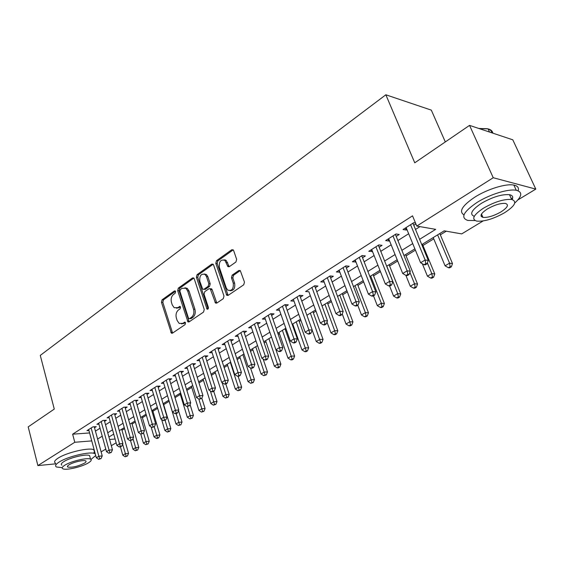 <?xml version="1.0" encoding="UTF-8"?>
<svg xmlns="http://www.w3.org/2000/svg" width="564" height="564" viewBox="0 0 564 564"><rect width="100%" height="100%" fill="white"/><g stroke="black" fill="none" stroke-linecap="round" stroke-linejoin="round"><path stroke-width="0.85" d="M175.601 291.517L175.207 290.925L174.41 290.946L162.079 299.801L161.452 302.269L171.421 333.197L172.45 333.162L185.062 324.61L185.528 322.841L185.084 322.206L182.658 323.348L179.183 323.433L177.152 320.528L176.356 318.004C175.559 314.585 176.25 311.913 178.443 309.988L180.078 308.853L180.536 307.091L180.113 306.478L177.702 307.634L174.177 307.718L172.253 304.927L171.463 302.424C170.673 299.04 171.364 296.375 173.529 294.429L175.15 293.273L175.601 291.517M235.928 262.013L236.647 259.334L233.637 250.557L233.179 249.838L231.726 249.767L216.498 260.709L215.8 263.339L226.798 295.346L228.131 295.388L243.733 284.799L244.466 282.113L240.278 270.572L238.833 270.501L232.171 275.133L231.451 277.791L233.249 283.093C233.729 288.951 231.882 291.285 227.708 290.079L226.256 287.894L219.354 267.343C218.917 261.428 220.785 259.13 224.958 260.427L227.898 266.631L229.294 266.68L235.928 262.013M55.66 463.841L37.88 465.589L28.2 426.885L54.278 409.076L40.277 355.405L385.846 94.787L414.751 162.806L469.544 125.377L493.239 177.738L535.8 189.102L517.907 199.917M37.88 465.589L74.779 442.268L91.749 440.9M419.56 239.355L435.676 229.365L416.782 226.072L412.538 215.843L72.636 434.181L74.779 442.268M416.782 226.072L493.239 177.738M194.249 278.771L193.713 277.96L192.486 277.96L178.33 288.126L177.674 290.643L187.953 321.903L189.074 321.889L203.555 312.061L204.238 309.488L194.249 278.771M197.062 274.668L211.747 264.121L213.079 264.156L213.58 264.925L223.978 296.058L223.266 298.687L216.787 303.087L215.518 303.065L210.217 288.747L208.941 288.733L204.753 291.651L204.069 294.232L208.349 307.331C208.483 308.776 208.038 309.382 207.009 309.135L196.392 277.241L197.062 274.668L198.443 274.788L213.121 264.255L211.747 264.121M94.526 427.752L96.268 426.645L92.891 426.87L86.948 430.656L88.929 430.515M104.573 421.379L106.349 420.25L102.972 420.455L96.902 424.318L98.933 424.191M114.837 414.864L116.656 413.715L113.272 413.906L107.068 417.853L109.155 417.727M125.321 408.216L127.182 407.039L123.798 407.208L117.453 411.241L119.596 411.128M136.037 401.42L137.94 400.214L134.549 400.362L128.07 404.487L130.263 404.381M146.992 394.469L148.931 393.235L145.547 393.369L138.92 397.585L141.176 397.486M158.195 387.362L160.176 386.107L156.792 386.213L150.017 390.521L152.329 390.443M169.644 380.101L171.682 378.811L168.291 378.895L161.36 383.301L163.736 383.238M181.368 372.67L183.441 371.352L180.057 371.408L172.965 375.92L175.411 375.864M193.353 365.063L195.482 363.709L192.098 363.745L184.844 368.362L187.354 368.327M205.627 357.28L207.806 355.898L204.429 355.898L196.998 360.629L199.585 360.615M218.19 349.306L220.425 347.896L217.048 347.868L209.441 352.712L212.106 352.719M231.064 341.142L233.348 339.697L229.978 339.641L222.181 344.597L224.93 344.632M244.24 332.788L246.581 331.301L243.225 331.216L235.237 336.292L238.064 336.356M225.663 260.117L225.797 260.512M257.748 324.215L260.145 322.7L256.796 322.573L248.611 327.783L251.53 327.874M271.594 315.438L274.048 313.88L270.713 313.725L262.323 319.062L265.334 319.182M285.786 306.435L288.31 304.835L284.982 304.645L276.374 310.115L279.49 310.278M300.344 297.2L302.931 295.557L299.618 295.332L290.791 300.943L294.006 301.148M315.283 287.725L317.934 286.04L314.634 285.772L305.575 291.539L308.903 291.771M330.61 278.003L333.331 276.275L330.053 275.958L320.754 281.88L324.166 282.092M346.345 268.02L349.144 266.243L345.88 265.891L336.334 271.961L339.845 272.144M362.511 257.769L365.38 255.943L362.144 255.541L352.338 261.781L355.94 261.936M379.114 247.236L382.068 245.361L378.853 244.91L368.771 251.325L372.48 251.445M396.182 236.415L399.22 234.483L396.027 233.975L385.67 240.574L388.871 241.047L389.477 240.666M72.636 434.181L89.591 432.948M95.443 431.115L100.04 428.217M105.51 424.77L110.283 421.766M115.796 418.291L120.738 415.174M126.308 411.664L131.433 408.435M137.045 404.896L142.361 401.547M148.029 397.98L153.535 394.511M159.252 390.908L164.97 387.306M170.737 383.668L176.659 379.939M182.482 376.273L188.63 372.395M194.502 368.694L200.876 364.682M206.805 360.946L213.418 356.779M219.396 353.008L226.263 348.686M232.297 344.879L239.418 340.395M245.509 336.553L252.898 331.9M259.052 328.022L266.723 323.193M272.934 319.273L280.893 314.261M287.161 310.306L295.43 305.103M301.761 301.113L310.341 295.705M316.735 291.673L325.647 286.061M332.104 281.986L341.368 276.156M347.889 272.045L357.505 265.982M364.097 261.83L374.094 255.534M380.749 251.34L391.141 244.79M397.867 240.553L408.667 233.743M415.464 229.463L419.969 226.622M415.534 223.069L413.694 222.738L403.034 229.52L406.214 230.049L406.954 229.576M413.729 225.283L415.887 223.915M121.986 430.233L124.566 428.647M132.082 424.036L135.353 422.027M142.389 417.705L146.379 415.259M152.915 411.248L157.652 408.343M163.673 404.649L169.137 401.293M175.009 397.69L180.318 394.426M186.86 390.415L191.746 387.412M198.993 382.963L203.428 380.242M211.408 375.342L215.37 372.91M224.127 367.538L227.595 365.409M237.155 359.543L240.102 357.731M250.501 351.351L252.898 349.877M264.171 342.954L265.996 341.833M278.193 334.346L279.42 333.599M285.398 329.926L286.237 329.411M292.568 325.527L293.16 325.16M299.195 321.459L300.922 320.401M313.337 312.78L315.988 311.152M327.825 303.883L331.463 301.655M342.686 294.768L347.346 291.898M357.921 285.412L363.667 281.887M373.551 275.817L380.439 271.587M389.59 265.975L397.676 261.005M406.059 255.866L415.407 250.127M422.965 245.488L433.758 238.861M440.336 234.821L446.237 231.205M445.313 141.931L431.312 110.121L385.846 94.787M469.544 125.377L512.789 139.816L535.8 189.102M483.101 220.961L461.704 233.898L444.164 230.838L421.745 244.628M116.156 442.789L111.319 445.708M105.778 449.064L101.118 451.877M109.592 439.469L115.098 439.025M414.885 248.851L403.965 255.57M397.169 259.75L386.671 266.208M379.946 270.339L369.843 276.557M363.188 280.646L353.473 286.625M346.881 290.679L337.533 296.431M331.012 300.443L322.009 305.977M315.551 309.946L306.887 315.276M300.492 319.21L292.152 324.342M285.821 328.234L277.784 333.176M271.517 337.032L263.776 341.798M257.565 345.612L250.113 350.202M243.958 353.981L236.774 358.401M230.683 362.151L223.76 366.41M217.725 370.118L211.056 374.221M205.077 377.901L198.641 381.856M192.719 385.501L186.522 389.315M180.649 392.925L174.671 396.598M168.862 400.179L163.095 403.718M157.335 407.264L151.779 410.684M146.062 414.195L140.704 417.494M135.043 420.977L129.882 424.149M124.27 427.604L119.286 430.67M113.724 434.09L108.915 437.044M97.614 439.06L102.239 436.191M107.738 432.778L112.525 429.81M118.073 426.37L123.044 423.282M128.641 419.813L133.788 416.62M139.435 413.116L144.779 409.802M150.475 406.27L156.017 402.83M161.762 399.27L167.508 395.702M173.303 392.107L179.267 388.413M185.119 384.782L191.295 380.947M197.203 377.281L203.618 373.305M209.575 369.61L216.231 365.486M222.244 361.75L229.146 357.47M235.216 353.706L242.379 349.264M248.512 345.457L255.943 340.846M262.133 337.011L269.846 332.224M276.099 328.347L284.108 323.376M290.418 319.464L298.73 314.303M305.103 310.355L313.739 304.997M320.176 301.007L329.143 295.444M335.643 291.412L344.964 285.631M351.527 281.556L361.214 275.549M367.848 271.439L377.908 265.193M384.613 261.04L395.075 254.547M401.843 250.346L412.721 243.599M207.009 309.135L207.778 309.171M308.889 291.785L320.338 323.038L324.201 320.719L327.494 320.853L314.613 285.786M324.046 282.169L323.327 280.238M339.606 272.292L338.872 270.353M355.588 262.161L354.827 260.194M372 251.748L371.218 249.767M388.871 241.047L388.067 239.044M406.214 230.049L405.382 228.025M176.419 308.198L179.084 307.704L177.702 307.634M180.395 306.781L179.084 307.704M181.446 323.877L184.04 323.391L182.658 323.348M185.359 322.495L184.04 323.391M175.489 291.25L163.461 299.879L162.827 302.339L172.591 333.07M193.847 278.08L179.712 288.225L179.056 290.735L189.166 321.825M180.381 289.529L179.916 291.292L188.411 317.976L188.848 318.604L189.638 318.589L191.4 317.391C193.656 315.445 194.376 312.738 193.544 309.255L187.664 290.939L185.866 288.26L182.101 288.296L180.381 289.529M189.574 318.632L191.02 318.639L189.638 318.589M184.914 287.774L187.248 288.359L189.039 291.024L194.925 309.319C195.75 312.794 195.038 315.509 192.782 317.447L191.02 318.639M210.421 288.761L211.592 288.846L212.142 289.67L216.809 303.072M198.443 274.788L197.767 277.347L208.116 308.896M206.48 276.586L205.084 274.457C201.122 273.371 199.374 275.655 199.839 281.302L202.716 289.247L203.964 289.254L208.151 286.329L208.842 283.727L206.48 276.586L207.862 276.698L206.459 274.569L204.26 273.984M203.858 289.325L205.345 289.346L203.964 289.254M207.862 276.698L210.217 283.833L209.526 286.427L205.345 289.346M224 259.849L226.333 260.568L229.231 266.723M230.07 290.721C233.785 290.679 235.301 288.169 234.617 283.198L233.249 283.093M240.285 270.579L233.538 275.253L232.826 277.904L234.617 283.198M233.2 249.859L217.873 260.85L217.175 263.473L228.124 295.395M120.463 446.899L122.79 455.204L125.321 453.717L128.536 453.414L121.69 429.19M126.11 456.149L125.095 456.741L127.401 456.022L126.11 456.149L122.628 444.157M125.095 456.741L122.79 455.204M128.536 453.414L127.401 456.022M91.149 427.977L98.841 456.248L96.317 457.764L88.675 429.556M94.258 426.779L102.225 455.923L98.841 456.248L99.68 458.736L98.665 459.343L101.034 458.602L99.68 458.736M101.034 458.602L102.225 455.923M96.317 457.764L98.665 459.343M95.267 453.893L94.907 453.689C90.853 451.052 67.779 456.396 59.164 462.043C55.617 464.32 54.715 465.97 56.463 466.999L62.244 467.641M90.959 459.441L95.718 455.543M94.216 450.023L93.857 449.811C89.789 447.118 66.735 452.42 58.148 458.102C54.609 460.393 53.714 462.064 55.469 463.107M61.913 465.173C60.644 464.433 61.3 463.234 63.88 461.585C70.098 457.524 86.659 453.689 89.591 455.592L90.021 457.185M64.818 465.208C62.23 466.844 61.575 468.028 62.844 468.754C65.833 470.63 82.125 466.83 88.456 462.825C91.185 461.14 91.883 459.921 90.55 459.166C87.624 457.305 71.057 461.169 64.818 465.208M84.332 463.241C86.073 462.163 86.518 461.38 85.665 460.894C83.775 459.695 73.13 462.177 69.097 464.778C67.412 465.836 66.982 466.604 67.807 467.077C72.241 467.69 77.747 466.414 84.332 463.241M93.441 453.244L94.674 451.701M514.784 202.991C522.186 196.23 522.68 191.993 516.257 190.287C508.432 188.623 489.756 194.39 477.13 202.391C463.319 211.796 460.231 217.817 467.859 220.453L475.057 220.538M518.112 190.794C519.091 187.784 517.681 185.88 513.874 185.091C506.035 183.37 487.395 189.123 474.81 197.153C462.198 205.677 458.581 211.585 463.975 214.877M482.361 216.068L481.106 216.287M474.282 216.322C469.227 214.264 471.596 209.942 481.381 203.343C492.506 196.984 501.875 194.101 509.496 194.693C512.556 195.341 513.43 196.963 512.112 199.564M483.517 208.151C473.457 214.898 471.194 219.22 476.707 221.102C484.116 221.751 493.394 218.966 504.561 212.741C515.017 205.93 517.385 201.503 511.675 199.473C504.061 198.916 494.677 201.813 483.517 208.151M500.917 211.944C507.607 207.559 509.123 204.725 505.464 203.435C500.585 203.061 494.55 204.915 487.352 208.983C480.831 213.347 479.358 216.139 482.932 217.366C487.726 217.774 493.719 215.97 500.917 211.944M492.83 133.153C492.506 131.052 490.913 129.628 488.057 128.867L479.372 128.662M478.78 128.465L487.409 128.719M488.086 128.93C490.327 129.727 491.596 131.031 491.886 132.836M511.393 198.859L512.711 197.731M130.524 440.576L132.984 449.212L135.564 447.696L138.786 447.407L131.779 422.986M136.354 450.157L135.318 450.763L137.644 450.037L136.354 450.157L132.956 438.559M135.318 450.763L132.984 449.212M138.786 447.407L137.644 450.037M140.788 434.076L143.39 443.1L146.027 441.549L149.248 441.274L142.079 416.648M146.816 444.044L145.759 444.658L148.106 443.931L146.816 444.044L143.51 432.863M145.759 444.658L143.39 443.1M149.248 441.274L148.106 443.931M151.103 426.877L154.021 436.853L156.714 435.267L159.936 435.006L152.604 410.176M157.504 437.791L156.425 438.425L157.708 438.32L158.787 437.685L157.504 437.791L154.233 426.814M156.425 438.425L154.021 436.853M159.936 435.006L158.787 437.685M161.621 419.503L164.885 430.466L167.635 428.851L170.857 428.612L163.348 403.57M168.417 431.411L167.318 432.052L169.708 431.312L168.417 431.411L165.09 420.328M167.318 432.052L164.885 430.466M170.857 428.612L169.708 431.312M101.196 421.59L109.063 450.093L106.49 451.644L98.665 423.197M104.298 420.377L112.455 449.79L109.063 450.093L109.902 452.617L108.873 453.237L111.256 452.49L109.902 452.617M111.256 452.49L112.455 449.79M106.49 451.644L108.873 453.237M111.453 415.062L119.519 443.812L116.882 445.398L108.866 416.704M114.541 413.835L122.903 443.523L119.519 443.812L120.351 446.371L119.293 446.998L121.704 446.251L120.351 446.371M121.704 446.251L122.903 443.523M116.882 445.398L119.293 446.998M121.937 408.392L130.192 437.389L127.506 439.011L119.293 410.07M125.018 407.145L133.59 437.121L130.192 437.389L131.031 439.983L129.953 440.625L132.385 439.871L131.031 439.983M132.385 439.871L133.59 437.121M127.506 439.011L129.953 440.625M132.653 401.575L141.113 430.825L138.363 432.482L129.953 403.288M135.72 400.313L144.504 430.572L141.113 430.825L141.945 433.455L140.845 434.111L143.298 433.349L141.945 433.455M143.298 433.349L144.504 430.572M138.363 432.482L140.845 434.111M168.812 400.207L175.982 423.945L178.795 422.295L182.017 422.069L178.52 410.599M179.578 424.889L178.45 425.545L180.861 424.798L179.578 424.889L176.158 413.595M178.45 425.545L175.982 423.945M182.017 422.069L180.861 424.798M143.601 394.603L152.273 424.114L149.46 425.806L140.845 396.358M146.654 393.327L155.671 423.881L152.273 424.114L153.105 426.772L151.977 427.449L154.465 426.68L153.105 426.772M154.465 426.68L155.671 423.881M149.46 425.806L151.977 427.449M179.979 393.334L187.333 417.275L190.202 415.59L193.417 415.386L190.04 404.466M190.977 418.22L189.828 418.897L192.268 418.135L190.977 418.22L187.41 406.51M189.828 418.897L187.333 417.275M193.417 415.386L192.268 418.135M154.804 387.475L163.694 417.247L160.818 418.974L151.984 389.273M157.835 386.178L167.085 417.036L163.694 417.247L164.519 419.947L163.363 420.638L165.879 419.856L164.519 419.947M165.879 419.856L167.085 417.036M160.818 418.974L163.363 420.638M191.4 386.312L198.93 410.465L201.87 408.738L205.077 408.555L201.827 398.205M202.638 411.403L201.461 412.094L203.921 411.325L202.638 411.403L198.831 399.037M201.461 412.094L198.93 410.465M205.077 408.555L203.921 411.325M166.26 380.185L175.376 410.218L172.429 411.995L163.37 382.025M169.27 378.867L178.767 410.028L175.376 410.218L176.194 412.961L175.016 413.666L176.377 413.588L177.554 412.883L176.194 412.961M177.554 412.883L178.767 410.028M172.429 411.995L175.016 413.666M203.075 379.135L210.788 403.493L213.791 401.723L216.999 401.568L213.714 391.275M214.56 404.43L213.354 405.135L215.843 404.367L214.56 404.43L210.372 390.958M213.354 405.135L210.788 403.493M216.999 401.568L215.843 404.367M177.977 372.726L187.326 403.034L184.315 404.846L175.023 374.609M180.973 371.387L190.717 402.865L187.326 403.034L188.143 405.812L186.938 406.538L189.504 405.742L188.143 405.812M189.504 405.742L190.717 402.865M184.315 404.846L186.938 406.538M215.011 371.789L222.921 396.365L225.995 394.553L229.196 394.419L225.833 384.035M226.756 397.303L225.529 398.022L228.039 397.246L226.756 397.303L222.153 382.674M225.529 398.022L222.921 396.365M229.196 394.419L228.039 397.246M189.976 365.098L199.564 395.674L196.476 397.528L186.952 367.023M192.937 363.738L202.948 395.533L199.564 395.674L200.375 398.494L199.141 399.234L201.729 398.438L200.375 398.494M201.729 398.438L202.948 395.533M196.476 397.528L199.141 399.234M227.221 364.281L235.329 389.068L238.48 387.221L241.674 387.108L238.1 376.259M239.235 390.006L237.973 390.739L240.518 389.957L239.235 390.006L230.323 362.37M237.973 390.739L235.329 389.068M241.674 387.108L240.518 389.957M202.25 357.287L212.085 388.138L208.927 390.041L199.155 359.254M205.19 355.898L215.469 388.025L212.085 388.138L212.896 391.007L211.634 391.761L212.988 391.712L214.249 390.951L212.896 391.007M214.249 390.951L215.469 388.025M208.927 390.041L211.634 391.761M239.721 356.589L248.033 381.602L251.255 379.713L254.442 379.628L250.543 367.975M252.009 382.54L250.719 383.294L253.285 382.498L252.009 382.54L242.887 354.643M250.719 383.294L248.033 381.602M254.442 379.628L253.285 382.498M214.821 349.285L224.916 380.425L221.68 382.371L211.648 351.301M217.013 347.889L217.732 347.896L228.293 380.333L224.916 380.425L225.72 383.33L224.43 384.105L225.776 384.07L227.073 383.294L225.72 383.33M227.073 383.294L228.293 380.333M221.68 382.371L224.43 384.105M252.51 348.728L261.04 373.967L264.34 372.029L267.512 371.965L263.099 358.986M265.08 374.891L263.762 375.666L266.356 374.863L265.08 374.891L255.753 346.733M263.762 375.666L261.04 373.967M267.512 371.965L266.356 374.863M227.694 341.093L238.064 372.522L234.744 374.517L224.444 343.159M230.57 339.648L241.427 372.459L238.064 372.522L238.861 375.476L237.529 376.266L238.882 376.237L240.208 375.441L238.861 375.476M240.208 375.441L241.427 372.459M234.744 374.517L237.529 376.266M265.602 340.67L274.351 366.142L277.728 364.154L280.9 364.118L275.93 349.758M278.468 367.065L277.114 367.855L278.383 367.841L279.737 367.051L278.468 367.065L268.922 338.633M277.114 367.855L274.351 366.142M280.9 364.118L279.737 367.051M240.884 332.704L251.53 364.422L248.132 366.466L237.557 334.819M225.452 260.476L225.043 259.891M243.718 331.223L254.893 364.386L251.53 364.422L252.319 367.418L250.959 368.236L252.305 368.214L253.666 367.404L252.319 367.418M253.666 367.404L254.893 364.386M248.132 366.466L250.959 368.236M279.004 332.429L287.993 358.126L291.454 356.088L294.612 356.088L284.982 328.749M292.187 359.049L290.798 359.86L292.06 359.853L293.449 359.042L292.187 359.049L282.409 330.335M290.798 359.86L287.993 358.126M294.612 356.088L293.449 359.042M254.399 324.103L265.334 356.117L261.851 358.218L250.987 326.274M257.198 322.594L268.683 356.117L265.334 356.117L266.123 359.162L264.727 360.001L266.067 359.994L267.463 359.162L266.123 359.162M267.463 359.162L268.683 356.117M261.851 358.218L264.727 360.001M292.737 323.983L301.966 349.913L305.512 347.833L308.656 347.854L298.772 320.267M306.238 350.829L304.814 351.661L306.076 351.668L307.493 350.836L306.238 350.829L296.227 321.832M304.814 351.661L301.966 349.913M308.656 347.854L307.493 350.836M268.252 315.29L279.49 347.607L275.916 349.758L264.756 317.511M271.016 313.739L282.832 347.635L279.49 347.607L280.273 350.702L278.842 351.555L280.174 351.562L281.605 350.709L280.273 350.702M281.605 350.709L282.832 347.635M275.916 349.758L278.842 351.555M312.174 330.137L316.284 341.502L319.922 339.359L323.045 339.422L312.9 311.582M320.634 342.411L319.182 343.264L320.43 343.279L321.889 342.433L320.634 342.411L310.383 313.126M319.182 343.264L316.284 341.502M323.045 339.422L321.889 342.433M282.458 306.245L294.013 338.872L290.347 341.079L278.87 308.529M285.18 304.652L297.341 338.936L294.013 338.872L294.782 342.017L293.315 342.898L294.648 342.919L296.114 342.038L294.782 342.017M296.114 342.038L297.341 338.936M290.347 341.079L293.315 342.898M327.007 322.122L330.962 332.873L334.692 330.68L337.808 330.772L327.381 302.678M335.404 333.782L333.909 334.656L335.15 334.685L336.645 333.81L335.404 333.782L334.692 330.68L324.892 304.2M333.909 334.656L330.962 332.873M337.808 330.772L336.645 333.81M297.031 296.974L308.91 329.912L305.152 332.175L293.351 299.315M299.703 295.332L312.223 330.01L308.91 329.912L309.671 333.112L308.17 334.015L309.495 334.043L310.997 333.148L309.671 333.112M310.997 333.148L312.223 330.01M305.152 332.175L308.17 334.015M342.228 313.922L346.021 324.025L349.842 321.776L352.937 321.903L342.221 293.541M350.54 324.927L349.01 325.823L350.251 325.865L351.781 324.977L350.54 324.927L349.842 321.776L339.775 295.05M349.01 325.823L346.021 324.025M352.937 321.903L351.781 324.977M311.977 287.464L324.201 320.719L324.956 323.969L323.412 324.892L324.73 324.942L326.274 324.018L324.956 323.969M326.274 324.018L327.494 320.853M320.338 323.038L323.412 324.892M357.745 305.216L361.461 314.952L365.387 312.646L368.461 312.808L357.449 284.178M366.071 315.847L364.506 316.764L365.733 316.827L367.305 315.903L366.071 315.847L365.387 312.646L355.038 285.666M364.506 316.764L361.461 314.952M368.461 312.808L367.305 315.903M327.324 277.699L339.902 311.279L335.94 313.662L323.454 280.16M329.919 276.043L343.18 311.455L339.902 311.279L340.642 314.585L339.056 315.53L340.367 315.593L341.953 314.649L340.642 314.585M341.953 314.649L343.18 311.455M335.94 313.662L339.056 315.53M373.488 295.811L377.309 305.639L381.334 303.27L384.387 303.474L373.065 274.576M382.011 306.527L380.404 307.472L381.624 307.542L383.238 306.604L382.011 306.527L381.334 303.27L370.689 276.036M380.404 307.472L377.309 305.639M384.387 303.474L383.238 306.604M343.081 267.667L356.025 301.578L351.957 304.031L339.105 270.205M345.64 266.046L359.282 301.796L356.025 301.578L356.758 304.941L355.13 305.921L356.434 305.998L358.062 305.025L356.758 304.941M358.062 305.025L359.282 301.796M351.957 304.031L355.13 305.921M389.576 285.976L393.58 296.079L397.712 293.647L400.736 293.893L389.089 264.713M398.374 296.96L396.725 297.926L397.937 298.018L399.587 297.052L398.374 296.96L397.712 293.647L386.763 266.152M396.725 297.926L393.58 296.079M400.736 293.893L399.587 297.052M359.268 257.374L372.6 291.616L368.412 294.133L355.179 259.976M361.778 255.774L375.828 291.877L372.6 291.616L373.319 295.035L371.641 296.044L372.931 296.135L374.609 295.134L373.319 295.035M374.609 295.134L375.828 291.877M368.412 294.133L371.641 296.044M405.868 275.338L410.282 286.258L414.526 283.762L417.529 284.052L405.544 254.597M415.182 287.132L413.482 288.126L414.681 288.239L416.38 287.245L415.182 287.132L414.526 283.762L409.894 272.349M413.482 288.126L410.282 286.258M417.529 284.052L416.38 287.245M375.899 246.792L389.625 281.373L385.325 283.96L371.697 249.464M378.366 245.22L392.833 281.683L389.625 281.373L390.337 284.855L388.61 285.892L389.893 286.004L391.613 284.975L390.337 284.855M391.613 284.975L392.833 281.683M385.325 283.96L388.61 285.892M422.323 263.74L427.441 276.177L431.805 273.611L434.774 273.949L422.436 244.205M432.447 277.044L430.699 278.059L431.883 278.186L433.631 277.171L432.447 277.044L431.805 273.611L427.385 262.944M430.699 278.059L427.441 276.177M434.774 273.949L433.631 277.171M392.988 235.914L407.137 270.84L402.71 273.505L388.674 238.664M395.406 234.377L410.31 271.199L407.137 270.84L407.835 274.393L406.059 275.451L407.335 275.584L409.104 274.527L407.835 274.393M409.104 274.527L410.31 271.199M402.71 273.505L406.059 275.451M433.215 237.578L445.074 265.813L449.557 263.176L452.497 263.564L439.793 233.531M450.185 266.666L448.387 267.717L449.564 267.865L451.355 266.814L450.185 266.666L449.557 263.176L437.615 234.871M448.387 267.717L445.074 265.813M452.497 263.564L451.355 266.814M410.564 224.726L425.15 260.011L420.596 262.746L406.122 227.553M412.933 223.224L428.295 260.42L425.15 260.011L425.827 263.621L424.008 264.713L425.263 264.868L427.089 263.783L425.827 263.621M427.089 263.783L428.295 260.42M420.596 262.746L424.008 264.713M175.291 291.003L174.41 290.946M185.14 322.255L184.308 322.227M180.191 306.534L179.331 306.492M172.14 332.302L170.758 332.267M162.827 302.339L161.452 302.269M163.461 299.879L162.079 299.801M188.7 321.05L187.318 321.001M179.056 290.735L177.674 290.643M179.712 288.225L178.33 288.126M193.833 278.066L192.486 277.96M192.782 317.447L191.4 317.391M194.925 309.319L193.544 309.255M189.039 291.024L187.664 290.939M216.315 302.29L214.933 302.212M212.142 289.67L210.767 289.572M207.968 308.586L206.593 308.522M197.767 277.347L196.392 277.241M209.526 286.427L208.151 286.329M210.217 283.833L208.842 283.727M228.78 265.996L227.405 265.863M227.623 262.584L226.249 262.443M232.826 277.904L231.451 277.791M233.538 275.253L232.171 275.133M240.208 270.628L238.833 270.501M227.616 294.605L226.242 294.514M217.175 263.473L215.8 263.339M217.873 260.85L216.498 260.709M233.101 249.922L231.726 249.767M229.865 339.711L230.591 339.725M243.035 331.329L243.761 331.35M256.535 322.742L257.254 322.77M270.368 313.944L271.08 313.972M284.545 304.92L285.264 304.955M299.096 295.663L299.808 295.712M314.021 286.167L314.726 286.223M329.334 276.416L330.039 276.487M345.062 266.412L345.76 266.49M361.214 256.134L361.905 256.218M377.802 245.58L378.493 245.671M394.856 234.723L395.54 234.835M412.39 223.57L413.067 223.689M172.358 333.218L171.421 333.197M188.982 321.945L187.953 321.903M187.248 288.359L185.866 288.26M216.71 303.129L215.518 303.065M211.592 288.846L210.217 288.747M206.459 274.569L205.084 274.457M229.188 266.751L227.898 266.631M226.333 260.568L224.958 260.427M228.067 295.43L226.798 295.346M67.546 466.075L67.807 467.077M89.591 455.592L90.55 459.166M94.907 453.689L93.857 449.811M489.517 132.047L488.057 128.867M481.48 214.066L482.932 217.366M509.496 194.693L511.675 199.473M516.257 190.287L513.874 185.091"/></g></svg>
